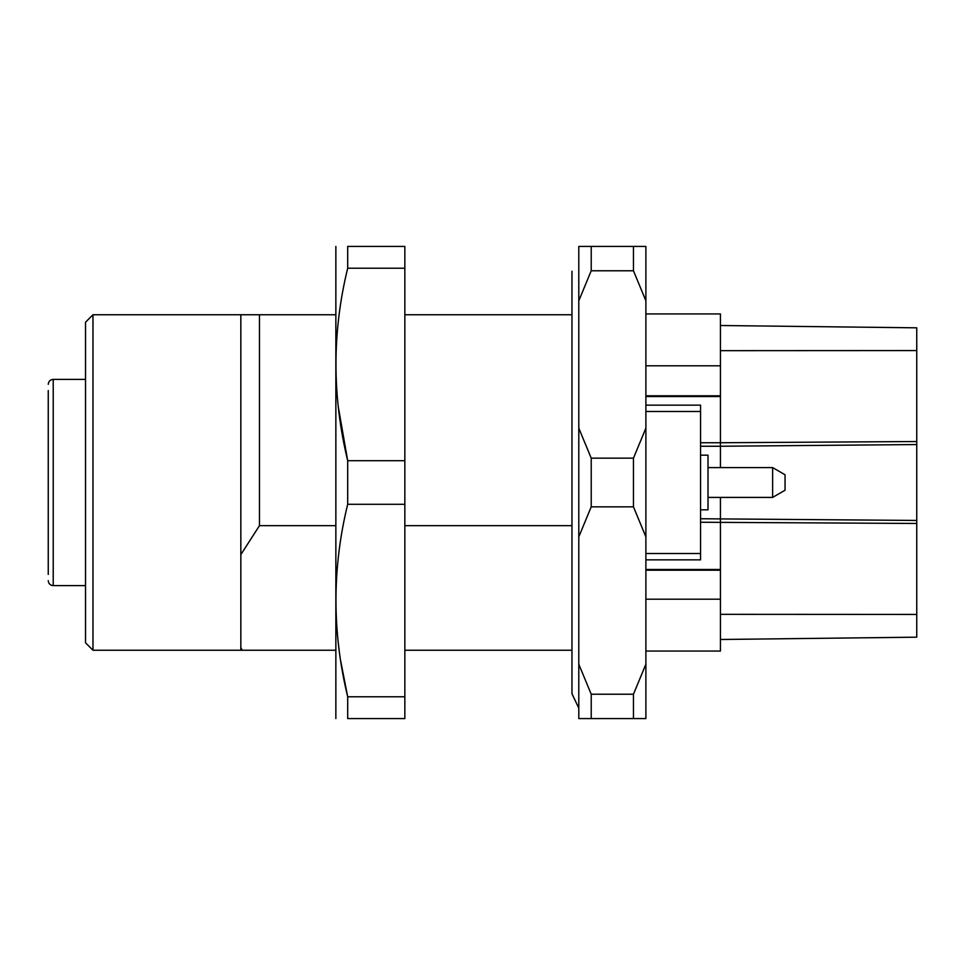 <?xml version="1.0" encoding="UTF-8"?>
<svg xmlns="http://www.w3.org/2000/svg" width="965" height="965" viewBox="0 0 965 965"><rect width="100%" height="100%" fill="white"/><g stroke="black" fill="none" stroke-linecap="round" stroke-linejoin="round"><path stroke-width="1.45" d="M92.978 650.241L85.523 642.787L85.523 322.214L92.978 314.759L92.978 650.241L240.84 650.241L240.84 647.599L242.227 650.241L240.84 650.241M92.978 314.759L240.84 314.759L240.84 647.599M335.856 246.425L335.856 718.575M347.69 718.575C332.069 718.575 332.069 718.575 347.69 718.575L404.842 718.575L404.842 246.425L347.69 246.425L347.69 268.222C332.069 332.093 332.069 396.253 347.69 460.703L347.69 504.297C332.069 568.156 332.069 632.328 347.69 696.778L347.69 718.575M347.69 246.425C332.069 246.425 332.069 246.425 347.69 246.425M404.842 460.703L347.69 460.703L338.232 406.482M404.842 696.778L347.69 696.778L340.645 660.723M339.161 650.241L338.365 643.703M347.69 504.297L404.842 504.297M347.69 268.222L404.842 268.222M335.265 525.66L259.476 525.66L240.84 554.622M335.265 314.759L259.476 314.759L259.476 525.66M259.476 314.759L240.84 314.759M571.968 650.241L404.842 650.241M335.265 650.241L242.227 650.241M571.968 525.66L404.842 525.66M571.968 314.759L404.842 314.759M633.462 718.575L633.462 694.221L591.219 694.221L591.219 718.575L645.887 718.575L645.887 664.21L633.462 694.221M591.219 694.221L578.795 664.21L578.795 300.791L591.219 270.779L633.462 270.779L633.462 246.425L591.219 246.425L591.219 270.779M591.219 718.575L578.795 718.575L578.795 664.21M633.462 506.842L633.462 458.158L591.219 458.158L591.219 506.842L633.462 506.842L645.887 536.866L645.887 428.134L633.462 458.158M591.219 458.158L578.795 428.134M578.795 536.866L591.219 506.842M591.219 246.425L578.795 246.425L578.795 300.791M645.887 664.21L645.887 536.866M633.462 270.779L645.887 300.791L645.887 246.425L633.462 246.425M645.887 428.134L645.887 300.791M720.433 313.939L645.887 313.939L720.433 313.939L720.433 325.507L916.75 327.823L916.75 637.177L720.433 639.493L916.75 637.177M645.887 365.807L720.433 365.807L720.433 350.669L916.75 350.572M645.887 651.061L720.433 651.061L720.433 570.206L645.887 570.206M645.887 599.193L720.433 599.193M645.887 395.819L720.433 395.819L720.433 365.807M720.433 395.819L720.433 442.742L916.75 441.536M720.433 350.669L720.433 325.507L916.75 327.823M720.433 614.331L916.75 614.428M720.433 497.409L720.433 570.206M645.887 405.143L700.554 405.143L700.554 411.488L645.887 411.488M645.887 553.512L700.554 553.512L700.554 411.488M700.554 553.512L700.554 559.857L645.887 559.857M48.25 564.284L48.25 565.972M48.25 574.44L48.25 390.56M48.25 511.076L48.25 454.985M785.052 474.768L785.052 490.232L772.627 497.409L772.627 467.591L785.052 474.768M708.008 467.591L772.627 467.591M700.554 455.166L708.008 455.166L708.008 509.834L700.554 509.834M700.554 522.258L916.75 523.464M700.554 442.742L720.433 442.742L720.433 446.252L916.75 444.551M700.554 518.748L916.75 520.449M700.554 446.252L720.433 446.252L720.433 467.591M85.523 585.622L53.22 585.622L53.22 379.378C50.204 379.667 48.54 381.32 48.25 384.347M578.795 708.141L571.968 693.726L571.968 271.274M720.433 396.555L645.887 396.555M720.433 569.483L645.887 569.483M85.523 379.378L53.22 379.378M53.22 585.622C50.204 585.333 48.54 583.68 48.25 580.653M708.008 497.409L772.627 497.409"/></g></svg>

